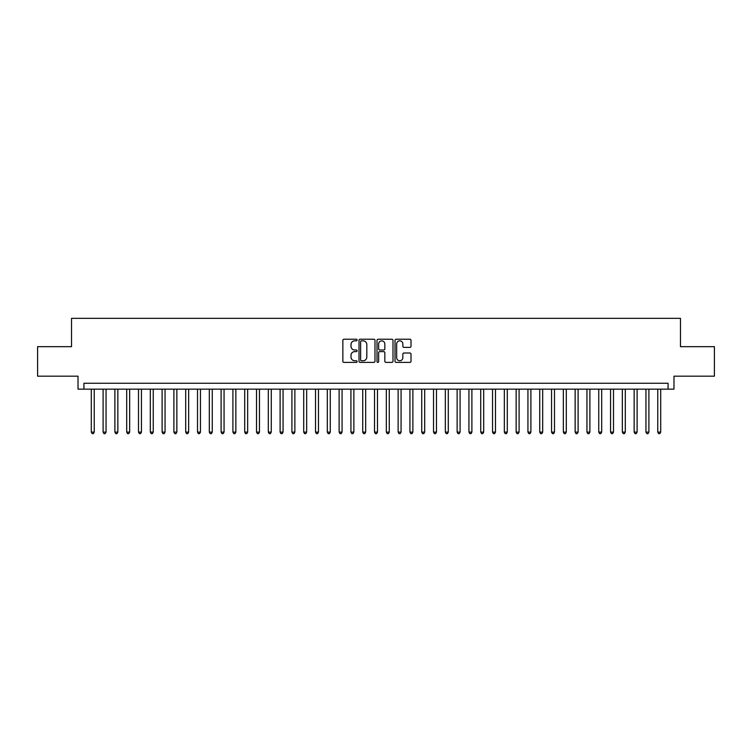 <?xml version="1.0" encoding="UTF-8"?>
<svg xmlns="http://www.w3.org/2000/svg" width="752" height="752" viewBox="0 0 752 752"><rect width="100%" height="100%" fill="white"/><g stroke="black" fill="none" stroke-linecap="round" stroke-linejoin="round"><path stroke-width="1.13" d="M357.115 340.036A0.808 0.808 0 0 0 356.307 339.218L344.002 339.218A1.156 1.156 0 0 0 342.846 340.383L342.846 361.233A1.156 1.156 0 0 0 344.002 362.389L356.307 362.389A0.808 0.808 0 0 0 357.115 361.58A0.808 0.808 0 0 0 356.307 360.763L354.718 360.763A3.704 3.704 0 0 1 351.005 357.059L351.005 355.32A3.704 3.704 0 0 1 354.718 351.616L356.307 351.616A0.808 0.808 0 0 0 357.115 350.808A0.808 0.808 0 0 0 356.307 349.99L354.718 349.99A3.704 3.704 0 0 1 351.005 346.287L351.005 344.548A3.704 3.704 0 0 1 354.718 340.844L356.307 340.844A0.808 0.808 0 0 0 357.115 340.036M409.849 347.386A1.156 1.156 0 0 0 411.015 346.23L411.015 340.383A1.156 1.156 0 0 0 409.849 339.218L396.182 339.218A1.156 1.156 0 0 0 395.026 340.383L395.026 361.233A1.156 1.156 0 0 0 396.182 362.389L409.849 362.389A1.156 1.156 0 0 0 411.015 361.233L411.015 354.164A1.156 1.156 0 0 0 409.849 353.008L404.003 353.008A1.156 1.156 0 0 0 402.846 354.164L402.846 357.67A3.102 3.102 0 0 1 399.744 360.763A3.102 3.102 0 0 1 396.652 357.67L396.652 343.937A3.102 3.102 0 0 1 399.744 340.844A3.102 3.102 0 0 1 402.846 343.937L402.846 346.23A1.156 1.156 0 0 0 404.003 347.386L409.849 347.386M668.077 389.16L673.98 389.16L673.98 376.179L714.4 376.179L714.4 346.672L680.475 346.672L680.475 318.35L71.525 318.35L71.525 346.672L37.6 346.672L37.6 376.179L78.02 376.179L78.02 389.16L668.077 389.16L668.077 383.257L83.923 383.257L83.923 389.16M374.985 340.383A1.156 1.156 0 0 0 373.829 339.218L360.161 339.218A1.156 1.156 0 0 0 359.005 340.383L359.005 361.233A1.156 1.156 0 0 0 360.161 362.389L373.829 362.389A1.156 1.156 0 0 0 374.985 361.233L374.985 340.383M378.171 339.218L391.839 339.218A1.156 1.156 0 0 1 392.995 340.383L392.995 361.233A1.156 1.156 0 0 1 391.839 362.389L385.992 362.389A1.156 1.156 0 0 1 384.836 361.233L384.836 352.773A1.156 1.156 0 0 0 383.67 351.616L379.798 351.616A1.156 1.156 0 0 0 378.632 352.773L378.632 361.58A0.808 0.808 0 0 1 377.824 362.389A0.808 0.808 0 0 1 377.015 361.58L377.015 340.383A1.156 1.156 0 0 1 378.171 339.218M361.43 340.844A0.808 0.808 0 0 0 360.622 341.652L360.622 359.954A0.808 0.808 0 0 0 361.43 360.763L363.113 360.763A3.704 3.704 0 0 0 366.816 357.059L366.816 344.548A3.704 3.704 0 0 0 363.113 340.844L361.43 340.844M384.836 344.002A3.102 3.102 0 0 0 381.734 340.9A3.102 3.102 0 0 0 378.632 344.002L378.632 348.834A1.156 1.156 0 0 0 379.798 349.99L383.67 349.99A1.156 1.156 0 0 0 384.836 348.834L384.836 344.002M91.293 389.16L91.293 432.118L94.244 432.118L94.244 389.16M94.244 432.118L93.361 433.65L92.176 433.65L91.293 432.118M103.099 389.16L103.099 432.118L106.051 432.118L106.051 389.16M106.051 432.118L105.158 433.65L103.983 433.65L103.099 432.118M114.896 389.16L114.896 432.118L117.848 432.118L117.848 389.16M117.848 432.118L116.964 433.65L115.78 433.65L114.896 432.118M126.703 389.16L126.703 432.118L129.654 432.118L129.654 389.16M129.654 432.118L128.761 433.65L127.586 433.65L126.703 432.118M138.5 389.16L138.5 432.118L141.451 432.118L141.451 389.16M141.451 432.118L140.568 433.65L139.383 433.65L138.5 432.118M150.306 389.16L150.306 432.118L153.248 432.118L153.248 389.16M153.248 432.118L152.365 433.65L151.19 433.65L150.306 432.118M162.103 389.16L162.103 432.118L165.055 432.118L165.055 389.16M165.055 432.118L164.171 433.65L162.987 433.65L162.103 432.118M173.9 389.16L173.9 432.118L176.852 432.118L176.852 389.16M176.852 432.118L175.968 433.65L174.793 433.65L173.9 432.118M185.706 389.16L185.706 432.118L188.658 432.118L188.658 389.16M188.658 432.118L187.774 433.65L186.59 433.65L185.706 432.118M197.503 389.16L197.503 432.118L200.455 432.118L200.455 389.16M200.455 432.118L199.571 433.65L198.387 433.65L197.503 432.118M209.31 389.16L209.31 432.118L212.261 432.118L212.261 389.16M212.261 432.118L211.368 433.65L210.193 433.65L209.31 432.118M221.107 389.16L221.107 432.118L224.058 432.118L224.058 389.16M224.058 432.118L223.175 433.65L221.99 433.65L221.107 432.118M232.913 389.16L232.913 432.118L235.865 432.118L235.865 389.16M235.865 432.118L234.972 433.65L233.797 433.65L232.913 432.118M244.71 389.16L244.71 432.118L247.662 432.118L247.662 389.16M247.662 432.118L246.778 433.65L245.594 433.65L244.71 432.118M256.517 389.16L256.517 432.118L259.459 432.118L259.459 389.16M259.459 432.118L258.575 433.65L257.4 433.65L256.517 432.118M268.314 389.16L268.314 432.118L271.265 432.118L271.265 389.16M271.265 432.118L270.382 433.65L269.197 433.65L268.314 432.118M280.111 389.16L280.111 432.118L283.062 432.118L283.062 389.16M283.062 432.118L282.179 433.65L281.004 433.65L280.111 432.118M291.917 389.16L291.917 432.118L294.869 432.118L294.869 389.16M294.869 432.118L293.985 433.65L292.801 433.65L291.917 432.118M303.714 389.16L303.714 432.118L306.666 432.118L306.666 389.16M306.666 432.118L305.782 433.65L304.607 433.65L303.714 432.118M315.52 389.16L315.52 432.118L318.472 432.118L318.472 389.16M318.472 432.118L317.588 433.65L316.404 433.65L315.52 432.118M327.317 389.16L327.317 432.118L330.269 432.118L330.269 389.16M330.269 432.118L329.385 433.65L328.201 433.65L327.317 432.118M339.124 389.16L339.124 432.118L342.075 432.118L342.075 389.16M342.075 432.118L341.182 433.65L340.007 433.65L339.124 432.118M350.921 389.16L350.921 432.118L353.872 432.118L353.872 389.16M353.872 432.118L352.989 433.65L351.804 433.65L350.921 432.118M362.727 389.16L362.727 432.118L365.669 432.118L365.669 389.16M365.669 432.118L364.786 433.65L363.611 433.65L362.727 432.118M374.524 389.16L374.524 432.118L377.476 432.118L377.476 389.16M377.476 432.118L376.592 433.65L375.408 433.65L374.524 432.118M386.331 389.16L386.331 432.118L389.273 432.118L389.273 389.16M389.273 432.118L388.389 433.65L387.214 433.65L386.331 432.118M398.128 389.16L398.128 432.118L401.079 432.118L401.079 389.16M401.079 432.118L400.196 433.65L399.011 433.65L398.128 432.118M409.925 389.16L409.925 432.118L412.876 432.118L412.876 389.16M412.876 432.118L411.993 433.65L410.818 433.65L409.925 432.118M421.731 389.16L421.731 432.118L424.683 432.118L424.683 389.16M424.683 432.118L423.799 433.65L422.615 433.65L421.731 432.118M433.528 389.16L433.528 432.118L436.48 432.118L436.48 389.16M436.48 432.118L435.596 433.65L434.412 433.65L433.528 432.118M445.334 389.16L445.334 432.118L448.286 432.118L448.286 389.16M448.286 432.118L447.393 433.65L446.218 433.65L445.334 432.118M457.131 389.16L457.131 432.118L460.083 432.118L460.083 389.16M460.083 432.118L459.199 433.65L458.015 433.65L457.131 432.118M468.938 389.16L468.938 432.118L471.889 432.118L471.889 389.16M471.889 432.118L470.996 433.65L469.821 433.65L468.938 432.118M480.735 389.16L480.735 432.118L483.686 432.118L483.686 389.16M483.686 432.118L482.803 433.65L481.618 433.65L480.735 432.118M492.541 389.16L492.541 432.118L495.483 432.118L495.483 389.16M495.483 432.118L494.6 433.65L493.425 433.65L492.541 432.118M504.338 389.16L504.338 432.118L507.29 432.118L507.29 389.16M507.29 432.118L506.406 433.65L505.222 433.65L504.338 432.118M516.135 389.16L516.135 432.118L519.087 432.118L519.087 389.16M519.087 432.118L518.203 433.65L517.028 433.65L516.135 432.118M527.942 389.16L527.942 432.118L530.893 432.118L530.893 389.16M530.893 432.118L530.01 433.65L528.825 433.65L527.942 432.118M539.739 389.16L539.739 432.118L542.69 432.118L542.69 389.16M542.69 432.118L541.807 433.65L540.632 433.65L539.739 432.118M551.545 389.16L551.545 432.118L554.497 432.118L554.497 389.16M554.497 432.118L553.613 433.65L552.429 433.65L551.545 432.118M563.342 389.16L563.342 432.118L566.294 432.118L566.294 389.16M566.294 432.118L565.41 433.65L564.226 433.65L563.342 432.118M575.148 389.16L575.148 432.118L578.1 432.118L578.1 389.16M578.1 432.118L577.207 433.65L576.032 433.65L575.148 432.118M586.945 389.16L586.945 432.118L589.897 432.118L589.897 389.16M589.897 432.118L589.013 433.65L587.829 433.65L586.945 432.118M598.752 389.16L598.752 432.118L601.694 432.118L601.694 389.16M601.694 432.118L600.81 433.65L599.635 433.65L598.752 432.118M610.549 389.16L610.549 432.118L613.5 432.118L613.5 389.16M613.5 432.118L612.617 433.65L611.432 433.65L610.549 432.118M622.346 389.16L622.346 432.118L625.297 432.118L625.297 389.16M625.297 432.118L624.414 433.65L623.239 433.65L622.346 432.118M634.152 389.16L634.152 432.118L637.104 432.118L637.104 389.16M637.104 432.118L636.22 433.65L635.036 433.65L634.152 432.118M645.949 389.16L645.949 432.118L648.901 432.118L648.901 389.16M648.901 432.118L648.017 433.65L646.842 433.65L645.949 432.118M657.756 389.16L657.756 432.118L660.707 432.118L660.707 389.16M660.707 432.118L659.824 433.65L658.639 433.65L657.756 432.118"/></g></svg>
